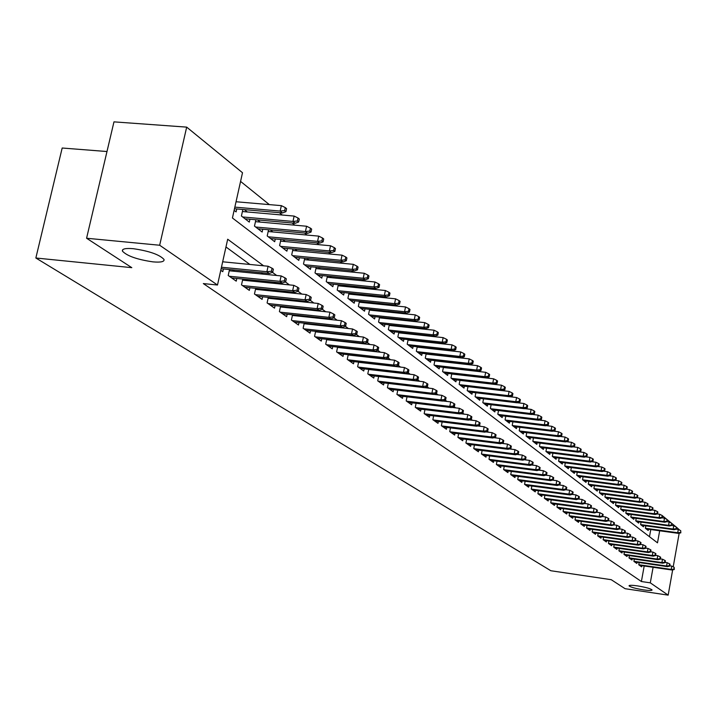 <?xml version="1.0" encoding="UTF-8"?>
<svg xmlns="http://www.w3.org/2000/svg" width="717" height="717" viewBox="0 0 717 717"><rect width="100%" height="100%" fill="white"/><g stroke="black" fill="none" stroke-linecap="round" stroke-linejoin="round"><path stroke-width="1.08" d="M637.547 585.897C645.892 587.295 650.74 588.657 652.076 589.974C651.798 590.674 648.948 590.638 643.508 589.876C635.217 588.487 630.386 587.124 629.033 585.807C629.275 585.108 632.116 585.135 637.547 585.897M133.299 248.691C149.378 251.049 159.631 254.652 164.041 259.5C164.453 261.741 160.778 262.539 153.008 261.875C137.144 259.554 126.945 255.969 122.419 251.111C121.917 248.871 125.547 248.064 133.299 248.691M106.985 151.529L62.182 148.016L35.85 258.003L550.844 570.741L611.234 579.694L625.072 588.693L668.163 595.137L650.301 582.84L653.097 567.272M35.85 258.003L131.803 267.665L86.578 238.241L113.967 121.863L186.68 127.124L242.507 172.734L232.425 217.986L657.498 542.841L659.667 530.777M459.185 357.765L458.701 357.38M450.59 350.828L450.016 350.371M441.806 343.748L441.125 343.201M432.826 336.506L432.046 335.87M423.648 329.094L422.752 328.377M414.256 321.521L413.243 320.705M404.648 313.777L403.519 312.854M394.825 305.845L393.561 304.824M384.76 297.725L383.362 296.605M374.462 289.417L372.921 288.18M363.904 280.903L362.228 279.549M353.096 272.182L351.267 270.703M342.018 263.247L340.028 261.642M330.671 254.087L328.511 252.348M319.029 244.694L316.69 242.812M307.082 235.059L304.564 233.034M294.83 225.174L292.124 222.996M282.256 215.028L279.343 212.68M269.341 204.614L240.58 181.41M662.66 515.962L666.747 519.296M667.393 519.825L671.408 523.105M672.053 523.634L675.997 526.861M676.633 527.371L679.734 530.159M639.17 562.549L638.766 564.808L641.634 566.833L641.849 565.641M634.33 559.108L633.918 561.393L636.83 563.445L637.054 562.245M629.418 555.603L628.997 557.916L631.955 560.013L632.179 558.794M624.417 552.045L623.987 554.393L626.999 556.517L627.223 555.29M619.336 548.424L618.905 550.808L621.962 552.968L622.195 551.723M614.173 544.741L613.734 547.17L616.844 549.356L617.077 548.102M608.93 541.003L608.473 543.459L611.637 545.691L611.879 544.418M603.597 537.203L603.131 539.695L606.349 541.962L606.591 540.672M598.166 533.331L597.7 535.868L600.971 538.171L601.213 536.863M592.654 529.406L592.179 531.978L595.504 534.317L595.746 533M587.044 525.4L586.551 528.017L589.939 530.401L590.19 529.056M581.335 521.331L580.842 523.984L584.283 526.412L584.534 525.05M576.029 520.596L611.574 525.516L610.57 524.781L575.025 519.861L578.52 522.352L578.78 520.981M570.14 516.446L605.964 521.384L604.942 520.632L569.101 515.693L572.668 518.23L572.928 516.832M563.598 508.685L563.078 511.472L566.708 514.026L566.968 512.61M558.05 507.923L594.438 512.897L593.38 512.117L556.948 507.143L560.64 509.751L560.909 508.317M551.839 503.549L588.514 508.532L587.438 507.744L550.71 502.751L554.456 505.395L554.734 503.943M544.902 495.339L544.346 498.27L548.173 500.968L548.451 499.489M538.44 490.733L537.867 493.708L541.765 496.451L542.052 494.963M531.853 486.036L531.27 489.057L535.249 491.862L535.536 490.338M525.149 481.241L524.557 484.325L528.599 487.175L528.895 485.642M518.319 476.366L517.71 479.503L521.833 482.407L522.137 480.847M511.355 471.392L510.737 474.591L514.94 477.549L515.245 475.963M504.257 466.328L503.621 469.572L507.905 472.593L508.219 470.988M497.015 461.156L496.37 464.464L500.744 467.547L501.058 465.907M489.639 455.887L488.985 459.256L493.439 462.393L493.762 460.735M482.12 450.518L481.448 453.951L485.983 457.15L486.314 455.465M474.448 445.033L473.758 448.528L478.382 451.791L478.723 450.079M466.615 439.431L465.907 442.998L470.639 446.332L470.979 444.594M458.62 433.722L457.903 437.361L462.725 440.758L463.074 438.983M450.464 427.897L449.729 431.598L454.65 435.067L455.008 433.274M442.147 421.937L441.385 425.719L446.413 429.259L446.781 427.431M433.642 415.86L432.862 419.714L437.997 423.335L438.374 421.471M424.957 409.649L424.168 413.584L429.411 417.276L429.788 415.385M416.093 403.304L415.277 407.319L420.628 411.092L421.022 409.174M407.032 396.824L406.189 400.92L411.666 404.773L412.06 402.82M397.765 390.191L396.913 394.377L402.506 398.32L402.909 396.331M388.3 383.416L387.422 387.691L393.14 391.724L393.552 389.69M378.621 376.479L377.716 380.852L383.559 384.975L383.989 382.905M368.717 369.389L367.785 373.853L373.772 378.074L374.202 375.968M358.59 362.13L357.631 366.701L363.752 371.012L364.2 368.87M348.22 354.709L347.243 359.378L353.508 363.788L353.965 361.61M337.608 347.1L336.605 351.877L343.013 356.403L343.488 354.171M326.746 339.311L325.706 344.205L332.276 348.829L332.76 346.562M315.623 331.335L314.557 336.345L321.279 341.086L321.772 338.765M304.223 323.161L303.13 328.287L310.013 333.145L310.524 330.779M292.545 314.781L291.416 320.042L298.478 325.016L298.998 322.596M280.571 306.195L279.406 311.581L286.648 316.681L287.176 314.216M268.301 297.385L267.091 302.906L274.521 308.131L275.068 305.612M255.709 288.342L254.463 294.006L262.081 299.365L262.646 296.793M242.794 279.065L241.512 284.873L249.328 290.376L249.901 287.75M229.53 269.538L228.212 275.498L236.234 281.154L236.825 278.456M247.338 211.963L244.345 209.624M260.28 222.082L257.493 219.904M272.899 231.941L270.309 229.924M285.196 241.557L282.794 239.675M297.179 250.932L294.965 249.193M308.875 260.065L306.831 258.47M320.293 268.992L318.402 267.513M331.424 277.694L329.695 276.341M342.296 286.191L340.718 284.954M352.916 294.49L351.473 293.37M363.286 302.601L361.986 301.579M373.423 310.515L372.248 309.601M383.326 318.258L382.278 317.443M393.006 325.832L392.082 325.106M402.479 333.226L401.663 332.598M411.737 340.467L411.038 339.921M420.798 347.548L420.198 347.082M429.662 354.476L429.169 354.09M649.485 536.719L650.776 529.549M234.118 210.377L236.099 211.9L236.744 208.961M242.866 209.498L241.414 216.014L249.292 222.1L249.928 219.232M255.879 219.76L254.472 226.106L262.153 232.039L262.772 229.234M268.561 229.763L267.199 235.947L274.683 241.728L275.283 238.985M280.921 239.505L279.603 245.537L286.899 251.174L287.481 248.485M292.975 249.005L291.702 254.885L298.81 260.379L299.374 257.753M304.734 258.263L303.497 263.999L310.434 269.368L310.99 266.796M316.206 267.298L315.005 272.899L321.772 278.133L322.309 275.615M327.4 276.117L326.235 281.575L332.84 286.683L333.369 284.219M338.325 284.721L337.196 290.053L343.649 295.046L344.16 292.626M349 293.119L347.906 298.326L354.207 303.201L354.709 300.835M359.432 301.319L358.357 306.41L364.514 311.169L365.007 308.848M369.613 309.332L368.574 314.315L374.597 318.966L375.072 316.681M379.571 317.156L378.558 322.032L384.446 326.576L384.904 324.344M389.304 324.81L388.318 329.578L394.072 334.023L394.529 331.828M398.822 332.294L397.863 336.954L403.492 341.301L403.931 339.15M408.134 339.607L407.202 344.169L412.705 348.417L413.135 346.311M417.24 346.759L416.335 351.222L421.713 355.39L422.134 353.311M426.158 353.759L425.271 358.133L430.532 362.21L430.953 360.167M434.878 360.606L434.009 364.89L439.171 368.879L439.575 366.88M443.42 367.31L442.568 371.514L447.623 375.412L448.017 373.449M451.782 373.88L450.957 377.993L455.904 381.811L456.29 379.876M459.973 380.306L459.167 384.339L464.007 388.085L464.392 386.176M467.995 386.597L467.206 390.559L471.956 394.225L472.324 392.351M475.855 392.764L475.093 396.644L479.745 400.247L480.103 398.401M483.563 398.813L482.81 402.613L487.372 406.145L487.73 404.334M491.118 404.738L490.383 408.466L494.855 411.925L495.205 410.142M498.521 410.536L497.804 414.202L502.187 417.599L502.527 415.842M505.781 416.236L505.082 419.83L509.384 423.155L509.715 421.426M512.906 421.82L512.216 425.351L516.437 428.614L516.769 426.911M519.897 427.287L519.225 430.765L523.356 433.964L523.679 432.288M526.744 432.665L526.09 436.07L530.15 439.207L530.472 437.558M533.475 437.935L532.83 441.287L536.818 444.361L537.132 442.739M540.08 443.106L539.453 446.395L543.361 449.425L543.665 447.82M546.56 448.188L545.942 451.423L549.787 454.39L550.082 452.812M552.924 453.171L552.323 456.353L556.096 459.265L556.392 457.706M559.179 458.064L558.588 461.192L562.289 464.051L562.576 462.519M565.319 462.868L564.736 465.942L568.375 468.757L568.662 467.242M571.35 467.592L570.777 470.621L574.353 473.381L574.631 471.885M577.275 472.225L576.71 475.21L580.223 477.916L580.501 476.447M583.091 476.787L582.545 479.718L585.995 482.38L586.264 480.928M588.818 481.259L588.281 484.145L591.668 486.771L591.937 485.337M594.438 485.66L593.909 488.501L597.243 491.082L597.512 489.666M599.968 489.989L599.448 492.785L602.728 495.322L602.988 493.923M605.408 494.246L604.897 496.989L608.124 499.48L608.374 498.109M610.75 498.423L610.248 501.129L613.42 503.585L613.671 502.223M616.011 502.536L615.518 505.207L618.637 507.618L618.888 506.274M657.525 513.883L657.865 511.983L657.381 511.588L657.041 513.489L657.525 513.883L655.15 514.465L654.271 513.757L620.716 509.222L623.763 511.579L624.014 510.253M620.698 509.204L621.182 506.578M662.338 517.799L662.678 515.908L662.194 515.523L661.854 517.405L662.338 517.799L659.981 518.373L659.111 517.674L625.798 513.148L628.809 515.478L629.051 514.17M625.798 513.148L626.273 510.558M667.07 521.644L666.935 519.395L667.07 521.644L664.731 522.218L663.879 521.528L630.808 517.02L633.783 519.323L634.016 518.024M630.808 517.02L631.274 514.474M636.203 518.328L635.746 520.838L638.668 523.096L638.901 521.815M680.827 532.83L680.702 530.643L680.827 532.83L678.533 533.385L677.717 532.731L678.309 529.442L676.301 529.164L676.185 526.95L676.31 529.164L673.998 529.72L673.182 529.056L640.604 524.575L643.472 526.816L643.705 525.552M640.595 524.593L641.052 522.11M645.82 525.848L645.381 528.286L648.213 530.472L648.437 529.227M263.605 265.801L227.692 239.236L217.493 285.025L203.332 283.573L641.392 581.523L644.198 565.982M368.027 350.828L367.498 350.443M357.487 343.12L356.824 342.645M346.687 335.233L345.89 334.651M335.628 327.149L334.678 326.45M324.29 318.859L323.188 318.052M312.666 310.362L311.402 309.439M300.746 301.651L299.312 300.602M288.521 292.715L286.908 291.532M275.982 283.538L274.181 282.229M263.103 274.127L261.105 272.666M249.875 264.456L225.972 246.98M220.782 270.264L222.79 271.68L223.399 268.929M234.423 271.277L232.371 269.816M247.598 280.679L245.761 279.361M260.441 289.838L258.792 288.655M272.962 298.756L271.492 297.716M285.16 307.468L283.869 306.544M297.062 315.955L295.933 315.148M308.677 324.236L307.701 323.537M320.006 332.312L319.19 331.729M331.066 340.199L330.394 339.715M341.866 347.906L341.328 347.521M550.701 502.751L551.248 499.874M556.948 507.152L557.476 504.32M569.101 515.72L569.612 512.978M575.025 519.888L575.527 517.19M86.578 238.241L159.667 245.241L186.68 127.124M679.187 533.224L673.209 566.815M672.663 569.863L668.163 595.137M641.392 581.523L650.301 582.84M217.493 285.025L159.667 245.241M590.889 507.95L594.07 508.38L593.38 512.117L596.983 512.252L597.369 510.172L596.786 509.742L596.401 511.821M539.991 470.289L539.48 469.913M533.072 465.172L532.489 464.741M526.018 459.947L525.355 459.463M518.812 454.623L518.077 454.076M511.472 449.192L510.647 448.582M503.979 443.644L503.074 442.972M496.334 437.988L495.339 437.253M488.528 432.217L487.435 431.41M480.56 426.319L479.368 425.441M472.413 420.296L471.132 419.346M464.105 414.148L462.716 413.117M455.609 407.856L454.112 406.754M446.933 401.439L445.32 400.247M438.06 394.87L436.33 393.597M428.99 388.166L427.135 386.795M419.705 381.301L417.733 379.84M410.223 374.274L408.116 372.715M400.507 367.095L398.267 365.428M390.577 359.746L388.184 357.971M380.404 352.217L377.859 350.335M369.981 344.51L367.283 342.511M359.316 336.614L356.448 334.498M348.381 328.52L345.343 326.28M337.178 320.23L333.961 317.855M325.688 311.734L322.292 309.215M313.903 303.022L310.309 300.36M301.821 294.078L298.021 291.263M289.417 284.9L285.402 281.924M276.681 275.48L272.442 272.343M271.402 271.268L272.72 272.236L273.383 269.198L272.075 268.221L271.402 271.268L266.894 271.725L269.269 273.482L221.132 268.705M221.454 267.235L266.894 271.725L268.095 266.24L222.664 261.795M272.075 268.221L268.095 266.24M269.269 273.482L272.72 272.236M285.94 211.658L286.594 208.647L285.303 207.598L284.649 210.61L285.94 211.658L282.489 212.958L280.159 211.076L281.351 205.645L236.045 201.755M284.649 210.61L280.159 211.076L234.844 207.132M282.489 212.958L234.486 208.764M281.351 205.645L285.303 207.598M284.398 280.885L285.68 281.826L286.325 278.823L285.052 277.873L284.398 280.885L279.944 281.333L282.256 283.036L231.672 277.945M229.261 276.242L279.944 281.333L281.127 275.92L229.261 270.766M285.052 277.873L281.127 275.92M282.256 283.036L285.68 281.826M297.044 290.242L298.29 291.165L298.935 288.198L297.689 287.266L297.044 290.242L292.653 290.69L294.911 292.348L244.855 287.23M242.507 285.572L292.653 290.69L293.809 285.339L242.543 280.168M297.689 287.266L293.809 285.339M294.911 292.348L298.29 291.165M309.368 299.365L310.586 300.262L311.214 297.331L309.995 296.426L309.368 299.365L305.03 299.805L307.226 301.427L257.699 296.282M255.413 294.669L305.03 299.805L306.168 294.526L255.494 289.327M309.995 296.426L306.168 294.526M307.226 301.427L310.586 300.262M321.377 308.247L322.56 309.126L323.179 306.231L321.996 305.352L321.377 308.247L317.093 308.686L319.235 310.264L270.219 305.101M267.988 303.533L317.093 308.686L318.205 303.461L268.104 298.254M321.996 305.352L318.205 303.461M319.235 310.264L322.56 309.126M298.648 222.001L299.294 219.026L298.039 217.995L297.394 220.979L298.648 222.001L295.234 223.274L292.966 221.436L294.131 216.077L242.409 211.533M297.394 220.979L292.966 221.436L242.651 216.964M295.234 223.274L245.017 218.793M294.131 216.077L298.039 217.995M311.026 232.066L311.662 229.126L310.443 228.131L309.807 231.071L311.026 232.066L307.647 233.312L305.442 231.528L306.58 226.231L255.458 221.652M309.807 231.071L305.442 231.528L255.646 227.02M307.647 233.312L257.959 228.795M306.58 226.231L310.443 228.131M323.089 241.88L323.717 238.976L322.525 237.999L321.897 240.912L323.089 241.88L319.737 243.099L317.586 241.351L318.707 236.126L268.176 231.51M321.897 240.912L317.586 241.351L268.319 236.807M319.737 243.099L270.569 238.546M318.707 236.126L322.525 237.999M334.848 251.443L335.457 248.575L334.301 247.625L333.683 250.493L334.848 251.443L331.523 252.635L329.426 250.932L330.528 245.761L280.562 241.127M333.683 250.493L329.426 250.932L280.67 246.361M331.523 252.635L282.865 248.055M330.528 245.761L334.301 247.625M333.073 316.914L334.23 317.765L334.839 314.906L333.683 314.046L333.073 316.914L328.852 317.344L330.931 318.877L282.426 313.705M280.248 312.173L328.852 317.344L329.945 312.182L280.41 306.966M333.683 314.046L329.945 312.182M330.931 318.877L334.23 317.765M346.311 260.764L346.911 257.923L345.773 257L345.173 259.841L346.311 260.764L343.013 261.929L340.969 260.271L342.054 255.162L292.653 250.502M345.173 259.841L340.969 260.271L292.715 255.673M343.013 261.929L294.857 257.322M342.054 255.162L345.773 257M344.492 325.357L345.612 326.19L346.212 323.358L345.083 322.525L344.492 325.357L340.315 325.787L342.35 327.284L294.337 322.094M292.213 320.598L340.315 325.787L341.391 320.687L292.402 315.453M345.083 322.525L341.391 320.687M342.35 327.284L345.612 326.19M355.614 333.593L356.716 334.409L357.299 331.613L356.206 330.797L355.614 333.593L351.491 334.014L353.472 335.475L305.953 330.277M303.883 328.825L351.491 334.014L352.549 328.978L304.098 323.734M356.206 330.797L352.549 328.978M353.472 335.475L356.716 334.409M366.477 341.633L367.543 342.43L368.126 339.661L367.05 338.863L366.477 341.633L362.399 342.045L364.335 343.47L317.281 338.272M315.265 336.847L362.399 342.045L363.438 337.062L315.516 331.819M367.05 338.863L363.438 337.062M364.335 343.47L367.543 342.43M377.07 349.475L378.119 350.255L378.684 347.521L377.644 346.741L377.07 349.475L373.046 349.887L374.937 351.276L328.35 346.069M326.378 344.68L373.046 349.887L374.068 344.958L326.665 339.715M377.644 346.741L374.068 344.958M374.937 351.276L378.119 350.255M387.422 357.138L388.444 357.891L388.999 355.193L387.978 354.431L387.422 357.138L383.443 357.541L385.289 358.894L339.159 353.678M337.232 352.325L383.443 357.541L384.446 352.665L337.546 347.422M387.978 354.431L384.446 352.665M385.289 358.894L388.444 357.891M357.487 269.852L358.07 267.047L356.967 266.141L356.376 268.956L357.487 269.852L354.216 270.99L352.226 269.377L353.293 264.331L304.429 259.644M356.376 268.956L352.226 269.377L304.465 264.752M354.216 270.99L306.544 266.365M353.293 264.331L356.967 266.141M368.386 278.716L368.968 275.946L367.893 275.068L367.31 277.837L368.386 278.716L365.15 279.836L363.205 278.259L364.254 273.267L315.928 268.561M367.31 277.837L363.205 278.259L315.928 273.607M365.15 279.836L317.963 275.185M364.254 273.267L367.893 275.068M379.024 287.374L379.598 284.631L378.54 283.771L377.976 286.513L379.024 287.374L375.816 288.467L373.916 286.925L374.946 281.996L327.149 277.273M377.976 286.513L373.916 286.925L327.113 282.256M375.816 288.467L329.103 283.798M374.946 281.996L378.54 283.771M389.412 295.816L389.967 293.11L388.946 292.267L388.381 294.983L389.412 295.816L386.23 296.892L384.375 295.386L385.387 290.51L338.101 285.769M388.381 294.983L384.375 295.386L338.039 290.699M386.23 296.892L339.975 292.204M385.387 290.51L388.946 292.267M399.548 304.062L400.104 301.382L399.1 300.566L398.544 303.246L399.548 304.062L396.393 305.119L394.583 303.649L395.578 298.828L348.803 294.069M398.544 303.246L394.583 303.649L348.704 298.944M396.393 305.119L350.595 300.414M395.578 298.828L399.1 300.566M397.523 364.612L398.518 365.356L399.064 362.677L398.069 361.942L397.523 364.612L393.588 365.016L395.39 366.342L349.717 361.117M347.835 359.791L393.588 365.016L394.583 360.194L348.166 354.942M398.069 361.942L394.583 360.194M395.39 366.342L398.518 365.356M409.452 312.119L409.999 309.466L409.013 308.668L408.475 311.321L409.452 312.119L406.324 313.15L404.558 311.716L405.535 306.948L359.244 302.18M408.475 311.321L404.558 311.716L359.118 307.001M406.324 313.15L360.965 308.427M405.535 306.948L409.013 308.668M407.39 371.917L408.367 372.643L408.905 369.999L407.928 369.273L407.39 371.917L403.501 372.311L405.266 373.611L360.024 368.386M358.186 367.095L403.501 372.311L404.478 367.543L358.554 362.3M407.928 369.273L404.478 367.543M405.266 373.611L408.367 372.643M419.122 319.988L419.66 317.362L418.701 316.582L418.163 319.208L419.122 319.988L416.03 321.001L414.301 319.603L415.26 314.88L369.452 310.103M418.163 319.208L414.301 319.603L369.3 314.871M416.03 321.001L371.11 316.269M415.26 314.88L418.701 316.582M417.034 379.051L417.984 379.759L418.513 377.142L417.563 376.434L417.034 379.051L413.189 379.445L414.91 380.709L370.106 375.493M368.305 374.22L413.189 379.445L414.148 374.731L368.699 369.488M417.563 376.434L414.148 374.731M414.91 380.709L417.984 379.759M428.578 327.669L429.107 325.079L428.166 324.317L427.646 326.916L428.578 327.669L425.504 328.673L423.819 327.302L424.769 322.632L379.427 317.846M427.646 326.916L423.819 327.302L379.248 322.56M425.504 328.673L381.014 323.923M424.769 322.632L428.166 324.317M426.454 386.033L427.386 386.723L427.906 384.133L426.982 383.443L426.454 386.033L422.654 386.409L424.339 387.655L379.956 382.43M378.2 381.193L422.654 386.409L423.604 381.749L378.612 376.506M426.982 383.443L423.604 381.749M424.339 387.655L427.386 386.723M437.818 335.189L438.338 332.625L437.424 331.881L436.904 334.445L437.818 335.189L434.771 336.165L433.122 334.83L434.054 330.205L389.179 325.419M436.904 334.445L433.122 334.83L388.972 330.08M434.771 336.165L390.702 331.415M434.054 330.205L437.424 331.881M435.667 392.844L436.581 393.525L437.092 390.962L436.187 390.29L435.667 392.844L431.912 393.23L433.552 394.44L389.591 389.223M387.87 388.014L431.912 393.23L432.844 388.614L424.419 387.628M436.187 390.29L432.844 388.614M433.552 394.44L436.581 393.525M446.852 342.538L447.363 340.001L446.467 339.266L445.956 341.812L446.852 342.538L443.832 343.497L442.219 342.188L443.142 337.617L398.715 332.822M445.956 341.812L442.219 342.188L398.482 337.429M443.832 343.497L400.176 338.738M443.142 337.617L446.467 339.266M444.674 399.512L445.562 400.176L446.073 397.639L445.185 396.976L444.674 399.512L440.955 399.889L442.568 401.072L399.01 395.865M397.335 394.673L440.955 399.889L441.878 395.327L433.785 394.368M445.185 396.976L441.878 395.327M442.568 401.072L445.562 400.176M455.689 349.717L456.191 347.207L455.313 346.499L454.811 349.009L455.689 349.717L452.687 350.667L451.11 349.385L452.015 344.859L408.045 340.064M454.811 349.009L451.11 349.385L407.785 344.626M452.687 350.667L409.443 345.899M452.015 344.859L455.313 346.499M453.485 406.037L454.354 406.682L454.856 404.173L453.986 403.528L453.485 406.037L449.81 406.405L451.378 407.561L408.233 402.354M406.584 401.197L449.81 406.405L450.715 401.887L442.945 400.964M453.986 403.528L450.715 401.887M451.378 407.561L454.354 406.682M462.107 412.418L462.958 413.046L463.451 410.563L462.599 409.936L462.107 412.418L458.468 412.786L460 413.915L417.249 408.717M415.645 407.579L458.468 412.786L459.355 408.314L451.898 407.408M462.599 409.936L459.355 408.314M460 413.915L462.958 413.046M470.54 418.656L471.374 419.275L471.858 416.819L471.024 416.201L470.54 418.656L466.937 419.024L468.443 420.126L426.077 414.937M424.509 413.826L466.937 419.024L467.816 414.596L460.655 413.727M471.024 416.201L467.816 414.596M468.443 420.126L471.374 419.275M478.795 424.769L479.61 425.369L480.085 422.94L479.27 422.331L478.795 424.769L475.228 425.127L476.706 426.212L434.726 421.022M433.176 419.938L475.228 425.127L476.097 420.745L469.223 419.902M479.27 422.331L476.097 420.745M476.706 426.212L479.61 425.369M486.87 430.747L487.668 431.338L488.143 428.936L487.345 428.345L486.87 430.747L483.348 431.105L484.791 432.163L443.187 426.982M441.672 425.925L483.348 431.105L484.199 426.767L477.603 425.952M487.345 428.345L484.199 426.767M484.791 432.163L487.668 431.338M494.784 436.608L495.572 437.182L496.039 434.807L495.25 434.224L494.784 436.608L491.297 436.958L492.713 437.997L451.468 432.826M449.989 431.786L491.297 436.958L492.14 432.665L485.803 431.876M495.25 434.224L492.14 432.665M492.713 437.997L495.572 437.182M502.536 442.344L503.298 442.909L503.764 440.552L502.993 439.978L502.536 442.344L499.086 442.685L500.466 443.706L459.588 438.544M458.145 437.522L499.086 442.685L499.91 438.437L493.843 437.675M502.993 439.978L499.91 438.437M500.466 443.706L503.298 442.909M510.128 447.964L510.88 448.519L511.329 446.18L510.585 445.624L510.128 447.964L506.713 448.304L508.066 449.299L467.547 444.155M466.131 443.151L506.713 448.304L507.528 444.092L501.703 443.357M510.585 445.624L507.528 444.092M508.066 449.299L510.88 448.519M517.566 453.467L518.301 454.013L518.749 451.701L518.015 451.154L517.566 453.467L514.188 453.807L515.514 454.784L475.344 449.649M473.955 448.663L514.188 453.807L514.994 449.64L509.411 448.932M518.015 451.154L514.994 449.64M515.514 454.784L518.301 454.013M524.862 458.862L525.579 459.4L526.018 457.105L525.301 456.568L524.862 458.862L521.51 459.203L522.81 460.162L482.989 455.035M481.618 454.067L521.51 459.203L522.308 455.071L516.957 454.39M525.301 456.568L522.308 455.071M522.81 460.162L525.579 459.4M532.005 464.159L532.713 464.679L533.143 462.411L532.444 461.882L532.005 464.159L528.689 464.491L529.962 465.423L490.473 460.314M489.137 459.373L528.689 464.491L529.478 460.395L524.351 459.74M532.444 461.882L529.478 460.395M529.962 465.423L532.713 464.679M539.014 469.339L539.704 469.859L540.134 467.609L539.444 467.09L539.014 469.339L535.724 469.671L536.979 470.594L497.822 465.485M496.514 464.562L535.724 469.671L536.504 465.62L531.602 464.983M539.444 467.09L536.504 465.62M536.979 470.594L539.704 469.859M545.879 474.43L546.56 474.932L546.99 472.7L546.309 472.198L545.879 474.43L542.626 474.753L543.853 475.658L505.028 470.567M503.746 469.662L542.626 474.753L543.396 470.737L538.7 470.128M546.309 472.198L543.396 470.737M543.853 475.658L546.56 474.932M552.619 479.413L553.291 479.906L553.703 477.701L553.04 477.208L552.619 479.413L549.401 479.736L550.602 480.623L512.099 475.55M510.836 474.654L549.401 479.736L550.154 475.756L545.673 475.174M553.04 477.208L550.154 475.756M550.602 480.623L553.291 479.906M559.233 484.307L559.887 484.791L560.3 482.604L559.645 482.12L559.233 484.307L556.042 484.629L557.226 485.499L519.036 480.435M517.791 479.565L556.042 484.629L556.786 480.686L552.502 480.121M559.645 482.12L556.786 480.686M557.226 485.499L559.887 484.791M565.722 489.111L566.358 489.586L566.771 487.417L566.125 486.942L565.722 489.111L562.558 489.424L563.714 490.276L525.839 485.23M524.62 484.378L562.558 489.424L563.293 485.517L559.197 484.97M566.125 486.942L563.293 485.517M563.714 490.276L566.358 489.586M572.085 493.825L572.713 494.291L573.116 492.14L572.489 491.674L572.085 493.825L568.948 494.13L570.087 494.972L532.516 489.935M531.324 489.093L568.948 494.13L569.674 490.258L565.767 489.738M572.489 491.674L569.674 490.258M570.087 494.972L572.713 494.291M578.332 498.449L578.951 498.907L579.345 496.773L578.727 496.316L578.332 498.449L575.222 498.754L576.343 499.579L539.076 494.56M537.902 493.735L575.222 498.754L575.948 494.918L572.22 494.416M578.727 496.316L575.948 494.918M576.343 499.579L578.951 498.907M464.329 356.752L464.822 354.261L463.971 353.562L463.469 356.053L464.329 356.752L461.354 357.675L459.812 356.421L460.708 351.948L417.16 347.145M463.469 356.053L459.812 356.421L416.891 351.662M461.354 357.675L418.504 352.907M460.708 351.948L463.971 353.562M472.781 363.627L473.274 361.162L472.431 360.481L471.947 362.945L472.781 363.627L469.832 364.532L468.326 363.313L469.205 358.876L426.086 354.081M471.947 362.945L468.326 363.313L425.79 358.545M469.832 364.532L427.377 359.764M469.205 358.876L472.431 360.481M481.053 370.357L481.537 367.92L480.722 367.256L480.238 369.685L481.053 370.357L478.131 371.254L476.653 370.053L477.522 365.661L434.825 360.866M480.238 369.685L476.653 370.053L434.511 365.285M478.131 371.254L436.061 366.477M477.522 365.661L480.722 367.256M489.155 376.945L489.63 374.534L488.833 373.88L488.358 376.291L489.155 376.945L486.26 377.823L484.809 376.649L485.669 372.302L443.375 367.507M488.358 376.291L484.809 376.649L443.043 371.881M486.26 377.823L444.567 373.046M485.669 372.302L488.833 373.88M497.087 383.398L497.553 381.005L496.773 380.368L496.298 382.753L497.087 383.398L494.21 384.258L492.794 383.111L493.637 378.809L451.755 374.014M496.298 382.753L492.794 383.111L451.405 378.334M494.21 384.258L452.893 379.49M493.637 378.809L496.773 380.368M504.858 389.707L505.315 387.35L504.544 386.723L504.087 389.089L504.858 389.707L501.999 390.559L500.609 389.439L501.443 385.181L459.956 380.386M504.087 389.089L500.609 389.439L459.588 384.662M501.999 390.559L461.04 385.791M501.443 385.181L504.544 386.723M512.458 395.901L512.915 393.561L512.162 392.943L511.705 395.282L512.458 395.901L509.635 396.734L508.272 395.632L509.088 391.41L467.986 386.624M511.705 395.282L508.272 395.632L467.609 390.864M509.635 396.734L469.035 391.966M509.088 391.41L512.162 392.943M519.915 401.959L520.363 399.638L519.628 399.037L519.18 401.359L519.915 401.959L517.109 402.784L515.774 401.699L516.581 397.523L509.688 396.716M519.18 401.359L515.774 401.699L475.461 396.94M517.109 402.784L476.859 398.016M516.581 397.523L519.628 399.037M527.219 407.901L527.658 405.607L526.941 405.015L526.493 407.31L527.219 407.901L524.432 408.708L523.123 407.65L523.921 403.51L517.289 402.73M526.493 407.31L523.123 407.65L483.159 402.891M524.432 408.708L484.531 403.949M523.921 403.51L526.941 405.015M534.38 413.727L534.81 411.45L534.102 410.868L533.663 413.144L534.38 413.727L531.611 414.516L530.329 413.476L531.118 409.38L524.727 408.618M533.663 413.144L530.329 413.476L490.715 408.726M531.611 414.516L492.059 409.765M531.118 409.38L534.102 410.868M541.398 419.427L541.828 417.177L541.129 416.613L540.699 418.862L541.398 419.427L538.655 420.216L537.392 419.194L538.171 415.134L532.023 414.399M540.699 418.862L537.392 419.194L498.109 414.444M538.655 420.216L499.426 415.466M538.171 415.134L541.129 416.613M548.272 425.029L548.702 422.797L548.021 422.241L547.591 424.473L548.272 425.029L545.556 425.799L544.32 424.796L545.09 420.78L539.175 420.063M547.591 424.473L544.32 424.796L505.368 420.054M545.556 425.799L506.659 421.058M545.09 420.78L548.021 422.241M555.021 430.514L555.442 428.3L554.779 427.753L554.358 429.967L555.021 430.514L552.323 431.275L551.113 430.299L551.875 426.31L546.184 425.62M554.358 429.967L551.113 430.299L512.485 425.557M552.323 431.275L513.757 426.534M551.875 426.31L554.779 427.753M561.644 435.9L562.056 433.704L561.402 433.176L560.99 435.362L561.644 435.9L558.964 436.644L557.772 435.685L558.525 431.742L553.058 431.069M560.99 435.362L557.772 435.685L519.475 430.953M558.964 436.644L520.712 431.921M558.525 431.742L561.402 433.176M568.133 441.179L568.545 439.01L567.909 438.481L567.497 440.659L568.133 441.179L565.48 441.914L564.315 440.973L565.05 437.065L559.798 436.411M567.497 440.659L564.315 440.973L526.323 436.25M565.48 441.914L527.542 437.2M565.05 437.065L567.909 438.481M574.505 446.359L574.917 444.208L574.281 443.698L573.878 445.849L574.505 446.359L571.87 447.085L570.723 446.162L571.458 442.29L566.412 441.663M573.878 445.849L570.723 446.162L533.045 441.448M571.87 447.085L534.246 442.38M571.458 442.29L574.281 443.698M580.761 451.45L581.164 449.317L580.546 448.806L580.143 450.948L580.761 451.45L578.144 452.167L577.024 451.253L577.741 447.417L572.892 446.808M580.143 450.948L577.024 451.253L539.65 446.557M578.144 452.167L540.824 447.462M577.741 447.417L580.546 448.806M586.9 456.442L587.295 454.327L586.685 453.834L586.291 455.949L586.9 456.442L584.301 457.15L583.199 456.254L583.916 452.445L579.255 451.862M586.291 455.949L583.199 456.254L546.13 451.558M584.301 457.15L547.277 452.454M583.916 452.445L586.685 453.834M584.463 502.984L585.072 503.433L585.466 501.326L584.857 500.869L584.463 502.984L581.388 503.289L582.482 504.096L545.512 499.095M544.364 498.288L581.388 503.289L582.096 499.489L578.547 499.005M584.857 500.869L582.096 499.489M582.482 504.096L585.072 503.433M590.485 507.439L591.077 507.887L591.471 505.79L590.871 505.351L590.485 507.439L587.438 507.744L588.137 503.97L584.758 503.513M590.871 505.351L588.137 503.97M588.514 508.532L591.077 507.887M596.786 509.742L594.07 508.38M594.438 512.897L596.983 512.252M602.208 516.115L602.782 516.545L603.158 514.483L602.585 514.062L602.208 516.115L599.215 516.41L600.254 517.181L564.145 512.225M563.078 511.463L599.215 516.41L599.896 512.709L596.84 512.288M602.585 514.062L599.896 512.709M600.254 517.181L602.782 516.545M607.908 520.336L608.473 520.757L608.85 518.714L608.285 518.301L607.908 520.336L604.942 520.632L605.623 516.957L602.71 516.563M608.285 518.301L605.623 516.957M605.964 521.384L608.473 520.757L611.242 521.134L610.57 524.781L614.075 524.898L614.442 522.881L613.886 522.46L613.519 524.486M613.886 522.46L611.242 521.134M611.574 525.516L614.075 524.898L616.772 525.238L616.109 528.85L580.842 523.957M619.022 528.563L619.569 528.967L619.936 526.959L619.389 526.556L619.022 528.563L616.109 528.85L617.095 529.576L581.819 524.674M619.389 526.556L616.772 525.238M617.095 529.576L619.569 528.967M624.435 532.57L624.973 532.973L625.341 530.983L624.803 530.58L624.435 532.57L621.54 532.856L622.517 533.573L587.501 528.68M586.56 527.981L621.54 532.856L622.204 529.271L619.578 528.913M624.803 530.58L622.204 529.271M622.517 533.573L624.973 532.973M629.759 536.513L630.288 536.899L630.646 534.927L630.118 534.532L629.759 536.513L626.891 536.791L627.841 537.49L593.093 532.623M592.179 531.933L626.891 536.791L627.536 533.242L624.991 532.883M630.118 534.532L627.536 533.242M627.841 537.49L630.288 536.899M634.993 540.385L635.504 540.77L635.862 538.808L635.343 538.422L634.993 540.385L632.143 540.663L633.084 541.353L598.596 536.495M597.709 535.823L632.143 540.663L632.788 537.141L630.306 536.791M635.343 538.422L632.788 537.141M633.084 541.353L635.504 540.77M592.932 461.345L593.317 459.247L592.726 458.763L592.332 460.861L592.932 461.345L590.342 462.035L589.266 461.165L589.974 457.383L585.502 456.819M592.332 460.861L589.266 461.165L552.484 456.478M590.342 462.035L553.623 457.356M589.974 457.383L592.726 458.763M598.847 466.158L599.233 464.078L598.65 463.603L598.256 465.683L598.847 466.158L596.284 466.839L595.218 465.978L595.917 462.241L591.633 461.694M598.256 465.683L595.218 465.978L558.74 461.309M596.284 466.839L559.852 462.169M595.917 462.241L598.65 463.603M604.655 470.881L605.04 468.828L604.467 468.353L604.081 470.415L604.655 470.881L602.11 471.562L601.07 470.719L601.76 467L597.646 466.48M604.081 470.415L601.07 470.719L564.871 466.05M602.11 471.562L565.964 466.901M601.76 467L604.467 468.353M610.364 475.532L610.75 473.489L610.176 473.023L609.8 475.066L610.364 475.532L607.837 476.196L606.815 475.362L607.496 471.687L603.562 471.177M609.8 475.066L606.815 475.362L570.902 470.711M607.837 476.196L571.978 471.544M607.496 471.687L610.176 473.023M615.975 480.085L616.351 478.06L615.795 477.612L615.419 479.637L615.975 480.085L613.465 480.74L612.461 479.933L613.134 476.285L609.36 475.792M615.419 479.637L612.461 479.933L576.827 475.29M613.465 480.74L577.875 476.106M613.134 476.285L615.795 477.612M621.487 484.575L621.854 482.559L621.307 482.12L620.94 484.127L621.487 484.575L618.995 485.221L618.009 484.414L618.672 480.802L615.061 480.327M620.94 484.127L618.009 484.414L582.643 479.79M618.995 485.221L583.683 480.587M618.672 480.802L621.307 482.12M626.9 488.976L627.267 486.986L626.73 486.547L626.362 488.537L626.9 488.976L624.426 489.612L623.458 488.824L624.113 485.239L620.662 484.782M626.362 488.537L623.458 488.824L588.361 484.208M624.426 489.612L589.383 484.997M624.113 485.239L626.73 486.547M632.224 493.305L632.582 491.324L632.053 490.894L631.695 492.875L632.224 493.305L629.768 493.932L628.809 493.162L629.463 489.603L626.156 489.164M631.695 492.875L628.809 493.162L593.981 488.555M629.768 493.932L594.985 489.335M629.463 489.603L632.053 490.894M637.458 497.562L637.816 495.599L637.296 495.178L636.938 497.141L637.458 497.562L635.02 498.181L634.079 497.419L634.724 493.888L631.569 493.475M636.938 497.141L634.079 497.419L599.511 492.83M635.02 498.181L600.496 493.592M634.724 493.888L637.296 495.178M642.602 501.748L642.952 499.803L642.441 499.382L642.091 501.326L642.602 501.748L640.173 502.357L639.25 501.604L639.896 498.109L636.875 497.706M642.091 501.326L639.25 501.604L604.942 497.033M640.173 502.357L605.91 497.777M639.896 498.109L642.441 499.382M640.129 544.185L640.639 544.57L640.989 542.626L640.487 542.249L640.129 544.185L637.314 544.463L638.229 545.144L604.001 540.304M603.14 539.641L637.314 544.463L637.942 540.968L635.531 540.627M640.487 542.249L637.942 540.968M638.229 545.144L640.639 544.57M647.657 505.852L648.007 503.926L647.505 503.522L647.155 505.449L647.657 505.852L645.246 506.462L644.341 505.727L644.977 502.25L642.1 501.873M647.155 505.449L644.341 505.727L610.292 501.156M645.246 506.462L611.242 501.9M644.977 502.25L647.505 503.522M645.192 547.931L645.685 548.299L646.035 546.381L645.533 546.004L645.192 547.931L642.387 548.209L643.301 548.872L609.316 544.051M608.491 543.405L642.387 548.209L643.024 544.741L640.666 544.409M645.533 546.004L643.024 544.741M643.301 548.872L645.685 548.299M650.167 551.615L650.66 551.982L651 550.064L650.507 549.706L650.167 551.615L647.388 551.884L648.276 552.538L614.55 547.743M613.743 547.098L647.388 551.884L648.007 548.442L645.721 548.12M650.507 549.706L648.007 548.442M648.276 552.538L650.66 551.982M655.051 555.236L655.535 555.594L655.885 553.694L655.392 553.336L655.051 555.236L652.3 555.505L653.178 556.15L619.694 551.364M618.914 550.737L652.3 555.505L652.918 552.09L650.695 551.776M655.392 553.336L652.918 552.09M653.178 556.15L655.535 555.594M659.864 558.794L660.348 559.152L660.68 557.27L660.205 556.912L659.864 558.794L657.139 559.063L658 559.699L624.758 554.931M624.005 554.313L657.139 559.063L657.749 555.675L655.58 555.37M660.205 556.912L657.749 555.675M658 559.699L660.348 559.152M664.605 562.298L665.071 562.648L665.403 560.784L664.937 560.434L664.605 562.298L661.899 562.567L662.741 563.195L629.732 558.444M629.006 557.835L661.899 562.567L662.499 559.206L660.393 558.902M664.937 560.434L662.499 559.206M662.741 563.195L665.071 562.648M669.266 565.749L669.723 566.089L670.054 564.243L669.597 563.894L669.266 565.749L666.577 566.018L667.41 566.627L634.635 561.895M633.936 561.303L666.577 566.018L667.168 562.675L665.116 562.388M669.597 563.894L667.168 562.675M667.41 566.627L669.723 566.089M673.846 569.146L674.303 569.486L674.177 567.308L673.846 569.146L671.184 569.406L672.008 570.015L639.465 565.301M638.784 564.718L671.184 569.406L671.775 566.098L669.777 565.812M674.177 567.308L671.775 566.098M672.008 570.015L674.303 569.486M652.631 509.904L652.981 507.986L652.479 507.582L652.138 509.5L652.631 509.904L650.238 510.495L649.351 509.778L649.969 506.327L647.236 505.96M652.138 509.5L649.351 509.778L615.544 505.225M650.238 510.495L616.486 505.951M649.969 506.327L652.479 507.582M657.041 513.489L654.271 513.757L654.89 510.343L652.282 509.993M655.15 514.465L621.639 509.93M654.89 510.343L657.381 511.588M661.854 517.405L659.111 517.674L659.73 514.286L657.247 513.946M659.981 518.373L626.703 513.856M659.73 514.286L662.194 515.523M666.604 521.268L663.879 521.528L664.48 518.167L662.132 517.844M664.731 522.218L631.695 517.71M664.48 518.167L666.935 519.395M671.73 525.436L671.596 523.204L671.73 525.436L669.4 526L668.567 525.328L669.167 521.985L666.935 521.68M671.264 525.059L668.567 525.328L635.746 520.829M669.4 526L636.606 521.501M669.167 521.985L671.596 523.204M675.862 528.796L673.182 529.056L673.774 525.74L671.659 525.453M673.998 529.72L641.437 525.238M673.774 525.74L676.185 526.95M680.379 532.471L677.717 532.731L645.381 528.268M678.533 533.385L646.196 528.922M678.309 529.442L680.702 530.643M122.419 251.111L122.75 249.677"/></g></svg>
